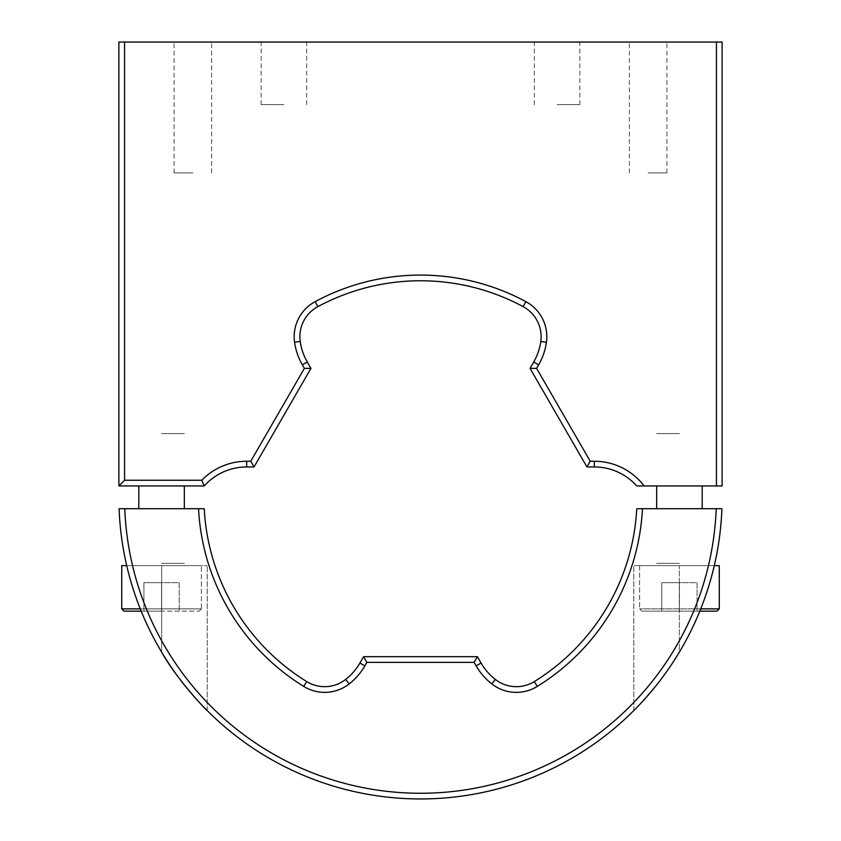 <?xml version="1.0" encoding="UTF-8"?>
<svg xmlns="http://www.w3.org/2000/svg" width="841" height="841" viewBox="0 0 841 841"><rect width="100%" height="100%" fill="white"/><g stroke="black" fill="none" stroke-linecap="round" stroke-linejoin="round"><path stroke-width="0.63" stroke-dasharray="4.21 3.15" d="M590.235 461.246L536.611 368.369L538.65 364.847A62.602 62.602 0 0 0 546.429 342.266A39.832 39.832 0 0 0 525.867 301.646A222.245 222.245 0 0 0 315.133 301.646A39.832 39.832 0 0 0 294.571 342.266A62.602 62.602 0 0 0 302.35 364.847L304.389 368.369L310.96 368.369L307.28 361.998A56.915 56.915 0 0 1 300.205 341.478A34.145 34.145 0 0 1 317.835 306.65A216.558 216.558 0 0 1 523.165 306.65A34.145 34.145 0 0 1 540.795 341.478A56.915 56.915 0 0 1 533.72 361.998L530.04 368.369L586.955 466.944L594.303 466.944A56.915 56.915 0 0 1 636.753 485.951L644.132 485.951A62.602 62.602 0 0 0 594.303 461.246L590.235 461.246L586.955 466.944M648.138 42.05L666.924 42.05L648.138 42.05M648.138 172.941L666.924 172.941L648.138 172.941M192.862 42.05L174.076 42.05L192.862 42.05M192.862 172.941L174.076 172.941L192.862 172.941M557.078 42.05L579.848 42.05L557.078 42.05M557.078 104.652L579.848 104.652L557.078 104.652M283.922 42.05L261.152 42.05L283.922 42.05M283.922 104.652L261.152 104.652L283.922 104.652M722.125 485.951L722.125 42.05L716.427 42.05L716.427 485.951L722.125 485.951M536.611 368.369L530.04 368.369M304.389 368.369L250.765 461.246L254.045 466.944L310.96 368.369M250.765 461.246L246.697 461.246A62.602 62.602 0 0 0 201.766 480.253L124.573 480.253L124.573 42.05L118.875 42.05L118.875 485.951L124.573 480.253M118.875 485.951L204.247 485.951A56.915 56.915 0 0 1 246.697 466.944L254.045 466.944M204.247 485.951L201.766 480.253M716.427 42.05L124.573 42.05M644.132 485.951L716.427 485.951M161.556 485.951C137.44 485.951 137.44 485.951 161.556 485.951C185.682 485.951 185.682 485.951 161.556 485.951C137.44 485.951 137.44 485.951 161.556 485.951C185.682 485.951 185.682 485.951 161.556 485.951M679.444 485.951C655.318 485.951 655.318 485.951 679.444 485.951C703.56 485.951 703.56 485.951 679.444 485.951C655.318 485.951 655.318 485.951 679.444 485.951C703.56 485.951 703.56 485.951 679.444 485.951M720.769 508.71L716.217 508.71A295.927 295.927 0 0 1 420.5 793.263A295.927 295.927 0 0 1 124.783 508.71L119.096 508.71A301.625 301.625 0 0 0 420.5 798.95A301.625 301.625 0 0 0 721.904 508.71M124.783 508.71L198.539 508.71A222.245 222.245 0 0 0 303.717 686.414A39.832 39.832 0 0 0 349.183 683.912A62.602 62.602 0 0 0 364.847 665.893L366.876 662.372L474.124 662.372L476.153 665.893A62.602 62.602 0 0 0 491.817 683.912A39.832 39.832 0 0 0 537.283 686.414A222.245 222.245 0 0 0 642.461 508.71L716.217 508.71M636.753 508.71A216.558 216.558 0 0 1 534.298 681.578A34.145 34.145 0 0 1 495.328 679.423A56.915 56.915 0 0 1 481.084 663.044L477.415 656.674L474.124 662.372M642.461 508.71L637.899 508.71M477.415 656.674L363.585 656.674L366.876 662.372M363.585 656.674L359.916 663.044A56.915 56.915 0 0 1 345.672 679.423A34.145 34.145 0 0 1 306.702 681.578A216.558 216.558 0 0 1 204.247 508.71L198.539 508.71M187.175 508.71L135.948 508.71L187.175 508.71M705.052 508.71L653.825 508.71L705.052 508.71M633.809 710.582L633.809 565.625L633.809 710.582C635.88 709.142 664.947 678.151 679.328 652.185L679.328 565.625L714.293 565.625L633.809 565.625L679.328 565.625L679.328 652.185A301.625 301.625 0 0 0 714.293 565.625A301.625 301.625 0 0 1 679.328 652.185L666.398 671.991M714.293 565.625L679.444 565.625C712.338 565.625 712.338 565.625 679.444 565.625C646.54 565.625 646.54 565.625 679.444 565.625C712.338 565.625 712.338 565.625 679.444 565.625C646.54 565.625 646.54 565.625 679.444 565.625L719.276 565.625L679.444 565.625C647.276 565.625 647.276 565.625 679.444 565.625C711.602 565.625 711.602 565.625 679.444 565.625L639.602 565.625L719.276 565.625L719.276 608.873L639.602 608.873L700.742 608.873M659.365 681.494L639.297 704.937M161.672 565.625L126.707 565.625A301.625 301.625 0 0 0 161.672 652.185A301.625 301.625 0 0 1 126.707 565.625L207.191 565.625L161.672 565.625L161.672 652.185L161.672 565.625M207.191 710.582L207.191 565.625L207.191 710.582C205.12 709.142 176.053 678.151 161.672 652.185M140.258 608.873L201.398 608.873L121.724 608.873L201.398 608.873L121.724 608.873L121.724 565.625L161.556 565.625C194.46 565.625 194.46 565.625 161.556 565.625C128.662 565.625 128.662 565.625 161.556 565.625C194.46 565.625 194.46 565.625 161.556 565.625C128.662 565.625 128.662 565.625 161.556 565.625L201.398 565.625L161.556 565.625C129.398 565.625 129.398 565.625 161.556 565.625C193.724 565.625 193.724 565.625 161.556 565.625L201.398 565.625L161.556 565.625C129.398 565.625 129.398 565.625 161.556 565.625C193.724 565.625 193.724 565.625 161.556 565.625L126.707 565.625M679.444 611.144L641.883 611.144L699.817 611.144L641.883 611.144L679.444 611.144L679.444 582.697L661.793 582.697L661.793 611.144L661.793 582.697L697.084 582.697L679.444 582.697L679.444 611.144L679.444 582.697L661.793 582.697L661.793 611.144L661.793 582.697L697.084 582.697L697.084 611.144L697.084 582.697L679.444 582.697L679.444 611.144M679.444 433.588L656.674 433.588L679.444 433.588M679.444 563.344L656.674 563.344L679.444 563.344M697.084 582.697L697.084 611.144L697.084 582.697M679.444 565.625C647.276 565.625 647.276 565.625 679.444 565.625C711.602 565.625 711.602 565.625 679.444 565.625L639.602 565.625L679.444 565.625M161.556 611.144L123.995 611.144L199.117 611.144L141.183 611.144L161.556 611.144L161.556 582.697L143.916 582.697L143.916 611.144L143.916 582.697L179.207 582.697L161.556 582.697L161.556 611.144L161.556 582.697L143.916 582.697L143.916 611.144L143.916 582.697L179.207 582.697L179.207 611.144L179.207 582.697L161.556 582.697L161.556 611.144M161.556 433.588L184.326 433.588L161.556 433.588M161.556 563.344L184.326 563.344L161.556 563.344M179.207 582.697L179.207 611.144L179.207 582.697M546.429 342.266L540.795 341.478M594.303 461.246L594.303 466.944M538.65 364.847L533.72 361.998M525.867 301.646L523.165 306.65M315.133 301.646L317.835 306.65M294.571 342.266L300.205 341.478M302.35 364.847L307.28 361.998M246.697 466.944L246.697 461.246M534.298 681.578L537.283 686.414M495.328 679.423L491.817 683.912M481.084 663.044L476.153 665.893M364.847 665.893L359.916 663.044M349.183 683.912L345.672 679.423M303.717 686.414L306.702 681.578M679.444 608.873L639.602 608.873L679.444 608.873M666.924 172.941L666.924 42.05M211.638 172.941L211.638 42.05M579.848 104.652L579.848 42.05M306.681 104.652L306.681 42.05M261.152 104.652L261.152 42.05M534.319 104.652L534.319 42.05M174.076 172.941L174.076 42.05M629.362 172.941L629.362 42.05M719.276 608.873L717.005 611.144M639.602 565.625L639.602 608.873L641.883 611.144L639.602 608.873L639.602 565.625M702.203 485.951L702.203 508.71M656.674 485.951L656.674 508.71M201.398 608.873L199.117 611.144L201.398 608.873L201.398 565.625L201.398 608.873M121.724 608.873L123.995 611.144M184.326 485.951L184.326 508.71M138.797 485.951L138.797 508.71"/><path stroke-width="1.26" d="M644.132 485.951L636.753 485.951A56.915 56.915 0 0 0 594.303 466.944L586.955 466.944L530.04 368.369L533.72 361.998A56.915 56.915 0 0 0 540.795 341.478A34.145 34.145 0 0 0 523.165 306.65A216.558 216.558 0 0 0 317.835 306.65A34.145 34.145 0 0 0 300.205 341.478A56.915 56.915 0 0 0 307.28 361.998L310.96 368.369L304.389 368.369L302.35 364.847A62.602 62.602 0 0 1 294.571 342.266A39.832 39.832 0 0 1 315.133 301.646A222.245 222.245 0 0 1 525.867 301.646A39.832 39.832 0 0 1 546.429 342.266A62.602 62.602 0 0 1 538.65 364.847L536.611 368.369L590.235 461.246L594.303 461.246A62.602 62.602 0 0 1 644.132 485.951L716.427 485.951L716.427 42.05L124.573 42.05L124.573 480.253L118.875 485.951L118.875 42.05L124.573 42.05M586.955 466.944L590.235 461.246M530.04 368.369L536.611 368.369M124.573 480.253L201.766 480.253A62.602 62.602 0 0 1 246.697 461.246L250.765 461.246L254.045 466.944L246.697 466.944A56.915 56.915 0 0 0 204.247 485.951L118.875 485.951M310.96 368.369L254.045 466.944M250.765 461.246L304.389 368.369M201.766 480.253L204.247 485.951M716.427 42.05L722.125 42.05L722.125 485.951L716.427 485.951M721.904 508.71A301.625 301.625 0 0 1 420.5 798.95A301.625 301.625 0 0 1 119.096 508.71L124.783 508.71A295.927 295.927 0 0 0 420.5 793.263A295.927 295.927 0 0 0 716.217 508.71L720.769 508.71M637.899 508.71L642.461 508.71A222.245 222.245 0 0 1 537.283 686.414A39.832 39.832 0 0 1 491.817 683.912A62.602 62.602 0 0 1 476.153 665.893L474.124 662.372L477.415 656.674L481.084 663.044A56.915 56.915 0 0 0 495.328 679.423A34.145 34.145 0 0 0 534.298 681.578A216.558 216.558 0 0 0 636.753 508.71M474.124 662.372L366.876 662.372L364.847 665.893A62.602 62.602 0 0 1 349.183 683.912A39.832 39.832 0 0 1 303.717 686.414A222.245 222.245 0 0 1 198.539 508.71L204.247 508.71A216.558 216.558 0 0 0 306.702 681.578A34.145 34.145 0 0 0 345.672 679.423A56.915 56.915 0 0 0 359.916 663.044L363.585 656.674L477.415 656.674M366.876 662.372L363.585 656.674M124.783 508.71L198.539 508.71M642.461 508.71L716.217 508.71M666.398 671.991L659.365 681.494M639.297 704.937L633.809 710.582M161.672 652.185C175.99 678.077 205.141 709.173 207.191 710.582M699.817 611.144L717.005 611.144L699.817 611.144M700.742 608.873L719.276 608.873L719.276 565.625L714.293 565.625M141.183 611.144L123.995 611.144L141.183 611.144M126.707 565.625L121.724 565.625L121.724 608.873L140.258 608.873M300.205 341.478L294.571 342.266M594.303 466.944L594.303 461.246M533.72 361.998L538.65 364.847M540.795 341.478L546.429 342.266M523.165 306.65L525.867 301.646M317.835 306.65L315.133 301.646M307.28 361.998L302.35 364.847M246.697 461.246L246.697 466.944M303.717 686.414L306.702 681.578M537.283 686.414L534.298 681.578M491.817 683.912L495.328 679.423M476.153 665.893L481.084 663.044M364.847 665.893L359.916 663.044M349.183 683.912L345.672 679.423M719.276 608.873L717.005 611.144M702.203 485.951L702.203 508.71M656.674 485.951L656.674 508.71M121.724 608.873L123.995 611.144M184.326 485.951L184.326 508.71M138.797 485.951L138.797 508.71"/></g></svg>
